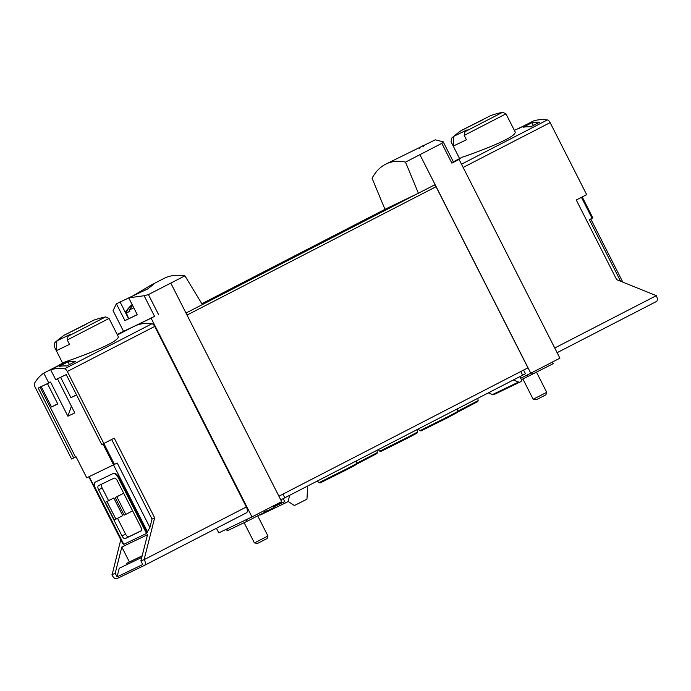 <?xml version="1.0" encoding="UTF-8"?>
<svg xmlns="http://www.w3.org/2000/svg" width="691" height="691" viewBox="0 0 691 691"><rect width="100%" height="100%" fill="white"/><g stroke="black" fill="none" stroke-linecap="round" stroke-linejoin="round"><path stroke-width="1.04" d="M405.522 162.126C398.111 160.519 391.452 161.228 385.535 164.242C380.093 167.075 375.602 171.731 372.052 178.218L384.973 209.313L418.4 193.247L405.522 162.126L441.817 143.348L451.871 163.154L459.083 159.44L559.909 358.188L530.774 373.218L419.973 154.81M385.535 164.242L435.295 139.824L443.199 141.828L453.564 162.255L451.871 163.154M443.052 141.664L441.817 143.348M423.497 146.838L422.944 145.758L419.307 147.641L419.8 148.617M128.733 297.838L147.503 289.045L153.514 284.416L150.465 285.4L164.017 278.421C169.908 275.415 176.879 274.552 184.92 275.83L148.418 294.573L144.117 295.739L128.733 297.838L137.276 314.681A114.101 1.339 -26.9 0 1 124.924 320.615L128.681 318.672M123.516 331.283L113.056 310.674L123.516 331.283A114.101 1.339 -26.9 0 0 134.529 326.143A114.101 54.779 62.7 0 1 151.951 323.742A3.801 1.823 62.7 0 1 154.741 326.42L246.333 506.969A5.321 2.557 62.7 0 1 246.471 512.808A5.321 2.557 62.7 0 1 246.437 512.826L144.479 565.376M132.465 296.154L116.382 303.772L113.056 310.674M150.465 285.4L133.795 295.394M582.202 196.935L592.835 217.89L589.354 219.686L620.578 281.228M531.984 122.661A114.101 54.779 62.7 0 1 539.55 122.247L530.653 126.833A114.101 54.779 62.7 0 0 523.087 127.248L531.984 122.661L533.383 125.425M50.685 369.797L55.677 379.644L66.215 374.574L101.707 444.529L103.84 443.501L67.312 371.482A3.801 1.823 -117.3 0 0 64.522 368.804A114.101 54.779 -117.3 0 0 50.685 369.797L65.179 362.326A114.101 54.779 -117.3 0 0 60.946 364.062A114.101 54.779 -117.3 0 0 58.269 365.651L43.775 373.123A114.101 54.779 -117.3 0 0 34.55 383.211A3.801 1.823 -117.3 0 0 35.042 386.995L71.579 459.005L73.721 457.978L38.23 388.031L48.767 382.961L43.775 373.123M117.427 334.954L133.873 326.472A114.101 54.779 62.7 0 1 134.529 326.143L151.122 318.171L251.956 516.928L281.66 501.623L185.991 313.049L202.377 304.593L184.92 275.83M117.945 336.051C122.678 341.268 77.072 357.938 65.403 361.773L60.946 364.062M66.699 365.971L75.595 361.384A114.101 54.779 62.7 0 0 68.029 361.799L59.132 366.385A114.101 54.779 62.7 0 1 66.699 365.971M73.721 457.978L76.07 456.786L86.746 477.809L117.22 463.039L149.912 527.483L152.037 519.088L111.648 439.476M103.84 443.501L114.24 438.137L154.672 517.818L152.037 519.088M48.767 382.961L50.547 382.045L67.882 416.215L74.792 412.89L57.483 378.772M67.882 416.215L71.38 406.161M517.611 128.889L526.689 124.449M141.75 557.447L119.241 568.27L117.064 576.873L142.743 564.53L140.886 560.867L144.315 559.555A5.321 2.557 62.7 0 1 144.454 565.393A5.321 2.557 62.7 0 1 144.419 565.411L116.762 578.704A5.321 2.557 62.7 0 1 112.046 575.059L120.778 539.749M142.13 555.927L126.747 563.32L129.398 561.956L121.823 547.03L147.511 534.687L140.886 560.867M142.165 555.823L129.398 561.956M111.268 322.818L117.971 336.033M93.924 320.097L64.367 335.092L93.924 320.097A114.101 114.101 0 0 1 103.011 317.463L102.873 317.592A113.082 99.193 64.3 0 1 105.645 316.884L109.048 318.447L111.277 322.835M64.367 335.092A114.101 114.101 0 0 0 56.878 340.862L70.197 334.435A113.082 99.193 64.3 0 0 68.012 336.284L67.269 339.981L69.497 344.368L56.325 350.691L62.656 363.181M56.852 340.905A113.082 99.193 -115.7 0 0 54.839 342.615L54.105 346.312L56.325 350.691L56.852 340.888M453.339 161.806L462.331 157.177C474.026 153.342 519.597 136.68 514.873 131.454M490.852 115.509L461.303 130.495L490.852 115.509A114.101 114.101 0 0 1 499.938 112.866L499.809 112.996A113.082 99.193 64.3 0 1 502.573 112.296L505.976 113.86L514.907 131.437M461.303 130.495A114.101 114.101 0 0 0 453.814 136.274L453.253 146.112L451.033 141.724L451.776 138.027A113.082 99.193 -115.7 0 1 453.788 136.308L467.125 129.839A113.082 99.193 64.3 0 0 464.939 131.696L464.205 135.393L466.425 139.772L453.253 146.103L459.584 158.593M514.354 130.357L514.769 130.15A114.101 54.779 62.7 0 1 519.01 128.414L533.504 120.942A114.101 54.779 62.7 0 1 547.341 119.94A3.801 1.823 62.7 0 1 550.131 122.627L586.659 194.637L576.259 200.001L616.683 279.682L656.312 295.653A5.321 2.557 62.7 0 1 656.45 301.492A5.321 2.557 62.7 0 1 656.415 301.509L557.119 352.686L656.45 301.492M125.788 514.398L124.147 515.192L115.198 497.555L123.663 493.244L132.612 510.882L125.788 514.398L116.848 496.769L123.663 493.244M108.573 500.63L102.156 487.976A3.801 1.823 62.7 0 1 101.732 484.089M141.18 530.809L128.923 536.708A3.801 1.823 62.7 0 1 125.555 534.108L117.539 518.31M115.915 519.148L114.265 519.943L105.317 502.305L113.79 497.995L122.739 515.633L115.915 519.148L106.967 501.511L113.79 497.995M154.672 517.818L144.177 559.278M111.907 574.791L115.207 573.21L117.064 576.873M216.447 528.287L218.779 532.873L251.956 516.928M123.447 331.283L117.945 334.116L118.17 334.565M117.945 334.116L134.529 326.143A114.101 1.339 -26.9 0 0 154.577 316.357L151.122 318.171M170.858 283.215L185.991 313.049M418.4 193.247L435.105 184.644M459.083 159.44L453.503 162.126M520.668 378.262L530.774 373.218M434.207 185.11A2.28 1.097 62.7 0 1 436.056 186.717L527.941 367.837L278.905 496.198M120.027 301.898L128.569 318.732M116.382 303.772L124.924 320.615M146.527 533.435L123.81 544.353L95.591 488.727A6.089 2.919 62.7 0 1 95.436 482.05A6.089 2.919 62.7 0 1 95.47 482.033L112.918 473.646A6.089 2.919 62.7 0 1 118.308 477.809L146.527 533.435L149.912 527.483M88.845 476.799L122.722 543.584L123.456 543.653M115.207 573.21L121.823 547.03M95.436 482.05L96.023 481.748A6.089 2.919 62.7 0 1 96.023 481.748A6.089 2.919 62.7 0 1 96.058 481.731L113.514 473.344A6.089 2.919 62.7 0 1 118.895 477.507L146.777 532.45M102.933 443.933L113.574 464.913M140.86 531.094A3.801 1.823 62.7 0 0 140.765 526.922L117.358 480.789A3.801 1.823 62.7 0 0 113.998 478.189L98.519 485.635A3.801 1.823 62.7 0 1 98.519 485.635A3.801 1.823 62.7 0 0 98.597 489.815L121.996 535.94A3.801 1.823 62.7 0 0 125.365 538.539L140.834 531.103A3.801 1.823 62.7 0 0 140.86 531.094L140.834 531.103M115.198 497.555L116.848 496.769M105.317 502.305L106.967 501.511M483.052 119.664L461.769 130.288L483.052 119.664M86.116 324.26L64.842 334.885L86.116 324.26M126.937 564.573A3.801 3.334 64.3 0 0 126.747 563.32M51.531 406.99L41.201 386.64L47.463 383.635L57.785 403.985L51.531 406.99L57.698 403.812M76.554 394.958L70.948 397.653L60.627 377.303L66.232 374.608M75.5 457.062L40.035 387.159M69.428 364.563L68.029 361.799M70.948 397.653L76.476 394.803M536.518 372.216L546.719 392.324L534.005 398.819L533.15 399.208L522.88 378.97M546.719 392.324L545.899 394.829L536.302 399.735L533.15 399.208M129.813 311.252L127.274 312.557L129.839 311.321L129.295 310.009A36.39 31.924 -115.7 0 1 132.62 305.5M132.162 304.601A36.39 31.924 64.3 0 0 126.729 311.244L125.848 311.615L128.716 318.741L137.25 314.63M133.778 307.789L129.295 310.009M126.729 311.244L127.274 312.557M257.76 515.952L267.935 536.009L255.221 542.513L254.374 542.893L244.122 522.69M267.935 536.009L267.115 538.522L257.527 543.428L254.374 542.893M280.771 499.878L525.445 373.753L523.579 370.082M289.659 495.335L288.285 500.742A2.28 2.004 -115.7 0 1 287.335 501.986L286.584 502.374A1.52 1.33 -115.7 0 1 284.709 501.631L283.198 498.66M273.498 506.46L281.729 502.219L281.47 501.718M519.865 376.681L521.368 379.644A1.52 1.33 -115.7 0 1 520.867 381.613L520.116 382.002A2.28 2.004 -115.7 0 1 518.561 382.054L513.413 380.007M286.523 502.4L260.567 514.873A1.52 1.33 -115.7 0 1 259.704 514.968M520.029 382.045L494.108 394.501A2.28 2.004 -115.7 0 1 492.545 394.552L488.39 392.903M307.676 486.049L306.968 499.17L294.418 505.536L288.017 501.364M521.394 379.705L532.847 373.961L532.122 372.527L532.856 373.961L553.197 363.656L552.394 362.075L553.197 363.647M227.209 530.809L226.398 529.211L227.209 530.809L247.153 521.239L274.025 507.496L273.239 505.959M64.522 368.804L151.951 323.742M581.451 197.324L592.083 218.278M109.048 318.447L67.269 339.981M505.976 113.86L464.205 135.393M547.341 119.94L461.493 164.19M144.315 559.555L246.333 506.969M67.312 371.482L154.741 326.42M148.418 294.573L158.472 314.388M417.485 193.687L202.359 304.567M385.88 208.881L201.85 303.729L385.872 208.881M550.131 122.627L463.143 167.455M656.312 295.653L554.743 348.005M436.056 186.717L187.019 315.079M144.117 295.739L154.577 316.357M123.231 543.765L89.182 476.643M147.598 532.053L113.54 464.931M103.857 443.492L114.49 464.447M112.918 473.646L113.514 473.344M118.308 477.809L118.895 477.507M95.47 482.033L96.058 481.731M128.923 536.708L125.365 538.539M125.555 534.108L121.996 535.94M102.156 487.976L98.597 489.815M502.573 112.296L464.939 131.696M105.645 316.884L68.012 336.284M273.722 506.909L284.709 501.631M282.921 494.125L284.804 497.84M520.772 371.533L522.655 375.239M492.545 394.552L518.561 382.054M527.129 374.971L527.881 376.457M531.578 372.803L532.303 374.228M266.389 509.492L267.21 511.115M264.308 510.563L265.137 512.186M226.821 529.004L227.641 530.619M246.333 519.623L247.153 521.239M417.096 429.647L417.399 432.091L407.716 437.248L379.782 451.171L378.202 449.694M377.018 450.307L377.295 452.588L356.634 463.341M477.852 398.336L478.129 400.607L457.468 411.37M356.34 460.966L356.66 463.575L346.977 468.731L319.052 482.655L317.342 481.066M457.174 408.986L457.494 411.603L447.811 416.759L419.886 430.683L418.185 429.094M622.807 282.109L590.762 218.961M144.454 565.393L246.471 512.808M132.136 304.558A36.511 36.511 0 0 0 125.848 311.606M260.542 514.89L286.549 502.392M494.065 394.526L520.073 382.019M379.782 451.171L380.931 451.43L407.595 438.137L417.088 433.024L417.399 432.091M356.556 464.205L376.984 453.521L377.295 452.588M457.39 412.233L477.818 401.549L478.129 400.607M319.052 482.655L320.192 482.914L346.865 469.621L356.349 464.507L356.66 463.575M419.886 430.683L421.026 430.942L447.699 417.649L457.183 412.536L457.494 411.603"/></g></svg>
